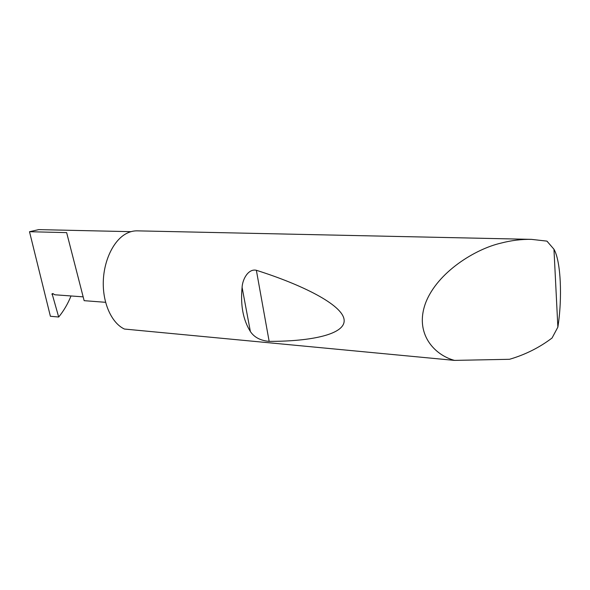 <?xml version="1.0" encoding="UTF-8"?>
<svg xmlns="http://www.w3.org/2000/svg" width="590" height="590" viewBox="0 0 590 590"><rect width="100%" height="100%" fill="white"/><g stroke="black" fill="none" stroke-linecap="round" stroke-linejoin="round"><path stroke-width="0.89" d="M83.109 296.851L54.759 294.771L53.056 293.65L52.075 293.658L58.683 317.022L50.393 316.269L29.5 231.715L66.641 232.615L84.141 300.671L105.588 302.309M250.367 331.514C243.132 319.964 240.366 305.244 242.092 287.352C242.453 279.439 248.22 268.435 256.362 270.279C302.464 284.859 342.03 304.654 344.081 319.485C346.19 334.331 311.188 341.455 269.151 341.374C260.492 340.614 254.231 337.332 250.367 331.514L242.092 287.352M557.867 327.118C562.491 297.928 560.861 261.046 553.958 249.238L557.867 327.118L552.063 338.004C539.356 347.628 525.166 354.723 509.487 359.295L454.499 360.394C434.233 355.01 414.224 333.453 425.656 302.818C437.5 272.123 475.422 248.928 501.035 243.102C511.419 240.403 521.553 239.164 531.45 239.363L546.93 241.126L547.719 241.937M454.499 360.394L124.438 329.043C112.144 323.394 103.044 304.322 103.265 282.957C103.442 261.591 112.963 241.207 125.5 234.031C129.358 231.818 133.266 230.756 137.234 230.852L531.45 239.363M29.5 231.715L38.756 229.613L130.987 231.671M58.683 317.022C63.698 310.915 67.813 303.902 71.021 295.966M553.958 249.238L546.93 241.126M53.262 293.783L51.964 294.572M269.151 341.374L256.362 270.279"/></g></svg>
